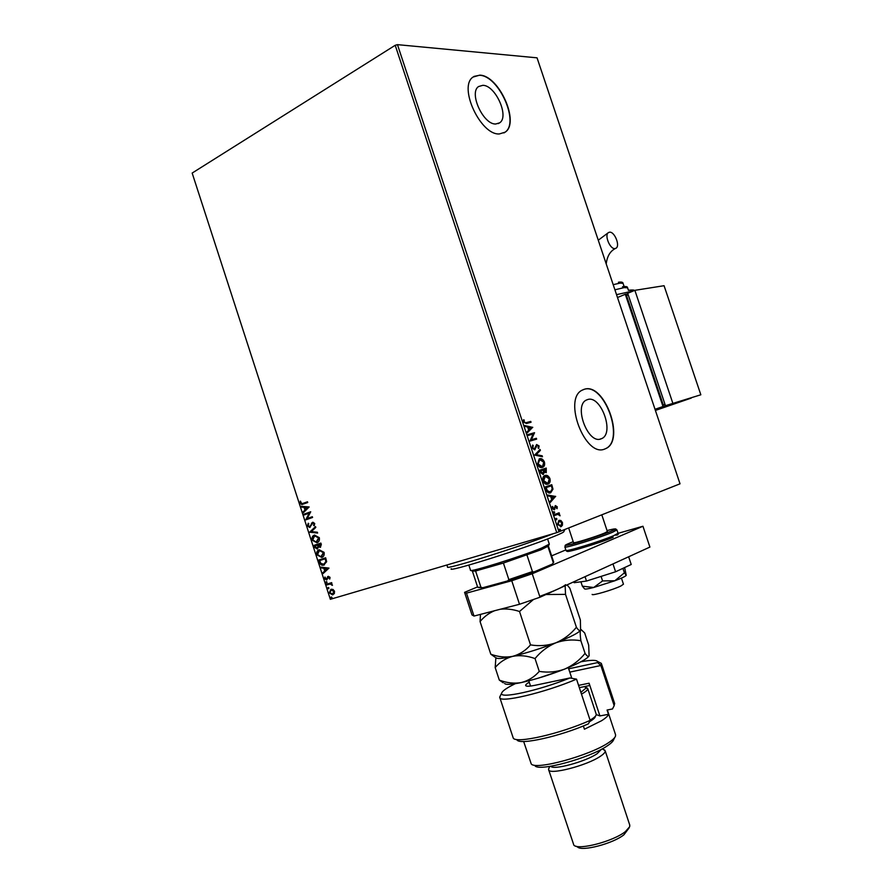 <?xml version="1.0" encoding="UTF-8"?>
<svg xmlns="http://www.w3.org/2000/svg" width="893" height="893" viewBox="0 0 893 893"><rect width="100%" height="100%" fill="white"/><g stroke="black" fill="none" stroke-linecap="round" stroke-linejoin="round"><path stroke-width="1.34" d="M482.845 85.315L478.548 86.554C468.635 92.861 483.347 124.763 495.749 124.004L499.667 122.821C509.546 116.67 495.503 85.248 482.845 85.315M587.706 399.528L586.188 400.142C573.54 406.014 587.996 444.223 600.855 438.943L601.994 438.463C614.607 432.692 600.788 395.019 587.706 399.528M584.535 389.203L582.091 390.196C562.858 399.16 585.082 457.45 604.528 449.123L606.113 448.442C625.279 439.702 604.505 382.662 584.535 389.203M604.461 449.146L605.867 448.532C625.033 439.791 604.26 382.762 584.29 389.292L583.453 389.549M479.72 75.146L473.056 77.044C457.975 86.688 480.601 135.368 499.343 133.95L505.148 132.175C520.15 122.866 499.053 75.302 479.72 75.146M503.942 132.923L504.913 132.298C519.927 123 498.83 75.436 479.485 75.28L473.971 76.407M333.022 589.458L334.529 591.255L334.35 593.555L332.531 594.905L329.238 592.84L330.968 589.257L333.022 589.458M326.537 584.201L331.638 582.649L331.883 583.408L331.136 583.631L332.419 585.339L330.287 584.022L326.782 584.96L326.537 584.201M330.019 577.336L329.763 579.032L328.479 577.057L326.693 579.981L324.695 578.831L324.885 577.057L326.325 579.244L328.211 576.298L330.019 577.336M319.448 562.333L318.712 560.045L325.655 557.801L326.659 561.742L323.5 565.169C321.703 565.57 320.353 564.633 319.448 562.333L319.114 559.911M313.956 545.389L320.877 543.078L321.335 544.484L320.353 547.331L318.578 546.896L317.305 549.039L314.593 547.353L313.956 545.389L320.877 543.078M309.659 532.128L315.53 526.602L315.798 527.428L311.333 531.625L317.361 532.239L317.629 533.065L309.659 532.128L315.597 526.792M304.1 514.982L303.854 514.223L310.719 511.778L307.192 518.532L312.327 516.712L312.572 517.471L305.696 519.893L309.201 513.162L304.1 514.982M302.917 503.44L307.482 501.777L307.728 502.536L301.834 504.567L300.115 503.295L300.294 501.152L301.89 503.73L307.493 501.81M556.774 532.663L330.343 599.303L192.162 173.063L395.208 45.286L397.463 44.65L537.05 57.833L680.031 483.816L556.774 532.663L395.208 45.286M309.168 506.967L303.363 512.716L303.095 511.89L304.959 510.093L304.066 507.324L301.544 507.112L301.276 506.286L309.168 506.967M307.46 525.955L308.241 523.22L308.788 523.711L308.141 525.653L309.759 526.624L312.84 522.204L314.716 523.488L314.169 525.798L313.555 525.352L314.012 523.722L312.807 523.03L309.659 527.473L307.46 525.955L308.42 523.376M314.425 535.141L319.314 537.642C319.727 540.399 318.935 542.096 316.915 542.721L312.059 540.153C311.668 537.452 312.45 535.778 314.425 535.141M319.181 549.82L324.092 552.365C324.505 555.122 323.701 556.797 321.681 557.399L316.814 554.799C316.412 552.097 317.205 550.434 319.181 549.82M328.992 568.093L323.087 573.574L322.82 572.748L324.728 571.029L323.824 568.261L321.268 567.948L321 567.122L328.992 568.093M326.246 581.644L327.039 582.102L326.592 582.928L325.878 582.459L326.246 581.644M328.133 587.471L328.925 587.929L328.546 588.733L327.764 588.275L328.133 587.471M331.214 596.97L332.006 597.428L331.627 598.232L330.845 597.774L331.214 596.97M560.893 520.519L562.456 522.55L562.445 525.184L561.262 526.58L557.522 524.47L558.929 520.329L560.893 520.519L562.456 522.55M554.341 514.591L559.118 512.783L559.409 513.654L558.705 513.921L560.045 515.841L557.924 514.368L554.631 515.462L554.341 514.591M557.221 506.766L557.087 508.686L555.658 506.476L554.207 509.769L552.209 508.452L552.265 506.42L553.894 508.91L555.424 505.594L557.221 506.766L556.696 508.452M546.047 489.598L545.188 486.975L551.762 484.698L552.979 489.141L550.691 492.78C548.838 493.572 547.297 492.512 546.047 489.598M539.629 470.231L546.248 468.066L546.248 472.654L544.25 472.174L543.145 474.507L540.377 472.475L539.629 470.231L546.248 468.066M534.606 455.084L540.064 449.447L540.377 450.373L536.246 454.649L542.185 455.81L542.486 456.747L534.606 455.084M528.109 435.483L527.819 434.623L534.516 432.703L531.391 439.736L536.358 438.284L536.648 439.133L529.973 441.097L533.088 434.043L528.109 435.483M526.312 422.623L530.766 421.407L531.045 422.266L526.524 423.505L523.477 422.099L523.555 419.766L524.224 420.067L524.169 421.909L525.798 422.813L530.766 421.407M397.463 44.65L559.018 531.904M532.708 427.267L527.25 432.893L526.937 431.944L528.712 430.18L527.663 427.044L525.129 426.486L524.816 425.548L532.753 427.412M532.072 447.996L532.697 445.038L533.266 445.64L532.741 447.728L534.394 448.956L536.604 444.535L539.093 445.942L538.691 448.442L538.055 447.895L538.412 446.143L537.017 445.35L534.673 449.826L532.072 447.996M539.484 458.801C541.359 458.154 542.989 459.192 544.395 461.938C544.976 464.628 544.484 466.369 542.944 467.173L542.375 467.419C540.499 468.077 538.859 467.017 537.452 464.237L539.484 458.801M545.02 475.478C546.884 474.797 548.514 475.824 549.921 478.57C550.49 481.305 549.988 483.08 548.414 483.894L547.911 484.106C546.047 484.799 544.417 483.76 543.011 480.981C542.453 478.268 542.955 476.505 544.507 475.701L545.02 475.478M555.625 496.329L550.311 502.435L549.999 501.498L551.729 499.578L550.68 496.419L548.179 496.017L547.867 495.068L555.669 496.475M553.894 511.667L554.676 512.191L554.374 513.118L553.582 512.593L553.894 511.667M556.093 518.32L556.886 518.833L556.573 519.771L555.792 519.257L556.093 518.32M559.699 529.169L560.48 529.683L560.179 530.621L559.398 530.118L559.699 529.169M530.252 421.585L530.52 422.411M523.454 420.134L524.224 420.067M523.711 420.257L524.079 421.306M523.566 421.496L524.169 421.909M523.655 422.088L525.798 422.813M532.239 427.591L527.16 432.647M524.917 425.872L532.195 427.446M528.477 427.211L528.768 429.812L531.123 427.78L528.477 427.211L529.281 429.622M527.83 434.645L534.516 432.703M534.003 432.882L534.572 432.882M534.059 433.06L531.391 439.736M530.877 439.914L536.358 438.284M535.845 438.463L536.124 439.289M532.395 445.44L533.266 445.64M532.753 445.819L532.741 447.728M532.217 447.906L534.394 448.956M536.581 444.547L539.093 445.942M538.579 446.12L538.401 448.197M536.682 445.451L536.514 446.042M536.001 446.221L536.202 447.304M535.688 447.482L534.952 449.704M539.64 449.882L540.377 450.373M539.863 450.552L536.246 454.649M535.722 454.827L542.185 455.81M541.66 455.988L541.872 456.624M539.16 458.924C540.979 458.41 542.553 459.471 543.882 462.116L544.395 461.938M543.882 462.116C544.451 464.806 543.971 466.548 542.431 467.352L542.151 467.486M539.774 459.661L538.792 460.029L537.608 464.159L541.582 466.726L542.564 466.347L543.737 462.194L539.774 459.661L538.122 463.992L542.096 466.548M545.735 468.233L546.248 472.654M543.402 474.395L544.25 472.174M540.6 470.868L540.41 472.029L542.341 473.815L543.591 471.895L543.067 470.064L540.6 470.868L542.855 473.647M543.748 469.841L543.368 470.455L545.701 471.906L545.857 469.149L543.748 469.841L545.701 471.906M544.786 475.567C546.572 475.087 548.112 476.148 549.396 478.737L549.921 478.57M549.396 478.737C549.976 481.483 549.474 483.258 547.889 484.062L547.588 484.196M545.31 476.349L544.373 476.695L543.156 480.892L547.108 483.414L548.034 483.068L549.262 478.827L545.31 476.349L543.681 480.724L547.632 483.247M551.249 484.877L552.979 489.141M552.454 489.308L550.311 492.891M551.383 485.792L545.634 487.779L546.873 490.96L550.412 491.909L552.209 488.906L551.383 485.792L546.148 487.611L547.398 490.793L550.412 491.909M555.156 496.631L550.211 502.134M547.956 495.336L555.1 496.486M551.472 496.541L551.751 499.131L554.073 496.966L551.472 496.541L552.276 498.964M554.843 506.978L554.854 509.2M552.131 506.8L552.879 506.755M552.354 506.923L552.767 508.139M552.242 508.296L553.894 508.91M555.223 505.684L556.696 506.934M553.682 511.823L554.676 512.191M554.151 512.348L554.062 513.118M558.605 512.984L559.409 513.654M558.181 514.078L559.989 515.127M556.897 514.614L554.62 515.428M555.892 518.476L556.886 518.833M556.361 518.989L556.261 519.771M561.931 522.706L562.445 525.184M561.92 525.341L560.581 526.814M558.839 520.373L560.369 520.675M558.951 521.278L557.589 524.392L560.469 525.899M560.737 525.821L561.864 522.773L559.208 521.199L558.103 524.236L560.737 525.821M559.498 529.326L560.48 529.683M559.956 529.839L559.855 530.632M302.694 504.355L300.115 503.295M300.528 503.172L300.628 501.252M302.56 503.563L303.33 503.317M303.709 512.381L303.095 511.89M303.508 511.767L304.959 510.093M305.373 509.97L304.066 507.324M304.48 507.202L301.544 507.112M301.957 506.99L301.745 506.32M305.562 509.512L307.929 507.503L304.87 507.403L305.562 509.512L307.527 507.626L304.87 507.403M304.502 514.837L303.854 514.223M304.267 514.1L310.731 511.801M312.327 516.734L307.192 518.532M306.042 519.603L309.201 513.162M310.351 526.144L309.759 526.624M310.764 526.01L311.612 523.041M312.025 522.918L312.818 522.215M314.358 525.519L313.555 525.352M313.956 525.229L314.012 523.722M314.414 523.599L312.807 523.03M310.128 527.328L307.873 525.821M317.573 532.887L309.704 532.261M317.093 542.654L312.059 540.153M312.472 540.019C312.07 537.385 312.818 535.722 314.716 535.052M316.68 541.962L319.024 537.787L315.62 535.633L314.671 535.889L312.762 539.897L316.144 542.084L318.611 537.921L314.671 535.889M320.554 547.253L318.578 546.896M317.495 548.961L314.593 547.353M315.006 547.219L314.369 545.255M317.06 548.28L318.321 546.538L317.886 544.92L314.905 545.913L317.06 548.28L317.908 546.672L317.484 545.054M320.096 546.572L320.821 543.949L318.187 544.819L320.096 546.572L320.408 544.083M322.094 557.265L316.814 554.799M317.216 554.665C316.814 552.075 317.54 550.445 319.393 549.753M321.435 556.64L323.791 552.499L320.319 550.322L319.437 550.579L317.517 554.542L320.967 556.763L323.389 552.633L319.437 550.579M324.382 564.912L323.902 565.035C322.116 565.436 320.766 564.488 319.861 562.188M323.98 564.209L326.269 561.407L325.599 558.65L319.661 560.57L320.766 563.36L323.813 564.276L325.867 561.552L325.186 558.795L319.661 560.57M323.445 573.25L322.82 572.748M323.233 572.603L324.728 571.029M325.13 570.884L323.824 568.261M324.226 568.115L321.268 567.948M321.681 567.803L321.469 567.178M325.331 570.482L327.731 568.54L324.639 568.361L325.331 570.482L327.329 568.685L324.639 568.361M329.897 578.742L329.182 578.72M329.595 578.575L329.405 577.581M329.807 577.436L328.479 577.057M326.95 579.87L324.695 578.831M325.108 578.686L325.152 577.179M327.251 578.753L327.106 577.927M327.508 577.782L327.497 576.789M326.883 582.794L325.878 582.459M326.28 582.303L326.447 581.622M331.883 583.386L331.136 583.631M332.453 585.082L331.761 585.138M332.14 584.625L330.287 584.022M330.689 583.877L326.782 584.96M327.195 584.815L326.95 584.078M328.769 588.61L327.764 588.275M328.166 588.13L328.323 587.438M332.933 594.749L329.238 592.84M329.651 592.684L331.002 589.246M332.821 593.968L334.306 591.289L331.37 589.96M332.52 594.079L333.904 591.445L331.203 590.027L329.863 592.651L332.52 594.079M331.861 598.109L330.845 597.774M331.247 597.618L331.403 596.948M564.834 529.594L563.863 531.525C564.153 532.049 560.625 533.78 553.303 536.726C523.957 548.715 445.786 573.161 451.333 568.741M446.902 565.001L447.549 566.955C443.642 570.761 522.07 546.159 553.426 533.646M468.836 565.079L470.533 570.247C468.2 573.027 521.412 556.428 541.716 548.001L549.307 544.138M553.515 562.501L552.454 564.03L553.716 562.155L548.38 546.058L541.035 549.764L503.406 563.059L475.589 571.007L472.408 571.185M526.97 555.078L532.429 571.598L533.902 571.966L507.581 580.93L482.756 587.739L478.324 587.572M552.454 564.03L533.902 571.966M547.945 546.527L553.303 562.69M475.589 571.007L480.947 587.304L482.756 587.739M507.581 580.93L508.865 579.624L532.429 571.598M503.406 563.059L508.865 579.624M472.43 571.263L477.699 587.293L480.947 587.304M623.448 584.178L620.97 585.942C613.502 589.704 591.557 596.122 592.148 594.392M607.374 531.547L604.572 533.065C596.312 536.604 572.681 543.904 573.529 542.654L568.685 528.064M565.849 549.909L551.628 555.859M477.565 586.902L464.583 592.338L466.492 593.131L511.745 580.729L532.239 573.752L642.949 526.256L618.09 533.322M466.492 593.131L474.016 616.058L519.503 604.271L511.745 580.729M474.016 616.058L471.995 614.92L464.583 592.338M532.239 573.752L539.997 597.238L649.903 547.074L642.949 526.256M539.997 597.238L519.503 604.271M628.65 556.774L631.217 564.488L615.59 571.777L586.489 581.053L574.11 582.705L573.808 581.801M615.59 571.777L612.978 563.929M586.489 581.053L585.038 576.677M582.37 586.188L584.513 588.811C584.87 589.391 587.94 588.945 593.711 587.482L582.37 586.188L580.908 581.801M622.923 568.361L624.408 572.815L626.239 575.338L624.631 567.568M624.408 572.815L614.842 580.763L602.585 580.93L601.078 576.398M602.585 580.93L593.711 587.482L614.842 580.763C621.829 578.117 625.625 576.309 626.239 575.338M609.528 232.202C614.54 231.332 620.423 245.921 616.003 248.232L615.031 248.567C610.053 249.571 604.059 234.881 608.501 232.56L609.528 232.202M627.879 293.864L625.301 294.277L663.008 406.527L655.015 409.295M691.204 397.988L663.008 406.527M628.214 294.857L626.529 295.55L663.265 404.909L665.006 404.384M617.498 297.514L625.301 294.277M691.238 398.088L655.395 410.434M664.984 404.317L663.265 404.909M665.452 405.69L700.838 394.784L664.068 285.704L634.867 290.325L627.69 293.295L665.452 405.69L700.838 394.784M634.867 290.325L672.797 403.156M515.228 683.714L511.566 685.578C505.449 688.838 502.145 691.361 501.665 693.135C498.83 699.319 538.669 690.68 569.935 677.966L535.354 685.232C529.683 686.393 526.468 686.538 525.72 685.679C525.307 684.976 526.479 683.815 529.259 682.196M499.857 697.712L513.263 738.12C516.165 743.813 560.179 733.867 590.161 720.383L576.521 679.149C544.674 692.812 498.874 703.494 499.756 697.422L500.348 695.759M576.521 679.149L569.935 677.966M614.864 737.328L613.658 739.672C613.156 741.335 611.002 743.423 607.207 745.923C589.492 758.19 538.524 772.021 534.952 765.703M523.655 741.48L531.212 763.85C534.896 770.592 589.681 755.701 608.658 742.608C612.721 739.94 615.02 737.718 615.556 735.955L615.511 734.571M601.435 749.283L597.127 753.714C585.596 761.696 553.013 770.469 550.758 766.261M603.333 749.428L605.197 750.823C605.454 752.14 603.88 753.938 600.476 756.215C586.924 765.681 548.335 775.515 548.592 769.554L549.106 767.824M629.052 827.967L623.928 834.776C613.156 843.561 581.734 851.788 577.581 846.999L575.851 846.151M548.67 769.777L573.864 845.191C578.407 850.504 613.435 841.318 625.39 831.584L629.699 826.728L629.721 824.953M612.509 708.953L607.073 710.035L608.49 714.322L599.917 715.918L596.256 714.59M583.352 725.953L584.435 729.224L601.447 720.796C605.677 718.139 608.021 715.985 608.49 714.322M612.464 709.02L614.172 705.649L600.855 665.497L569.767 672.128M614.172 705.649L614.574 703.327M599.415 662.394L601.268 663.332L600.855 665.497L597.607 662.584L597.506 661.434C596.066 659.86 590.519 659.983 580.863 661.813M590.161 720.383L588.442 723.821C560.145 736.368 519.871 745.287 517.014 739.973M568.674 668.812L597.607 662.584M578.575 685.366L589.09 683.212L599.917 715.918M589.09 683.212L589.514 685.567L579.334 687.643M580.885 692.332L585.808 688.246L585.708 687.331L584.145 686.661M586.333 687.643L587.694 689.24C587.214 690.456 585.138 692.086 581.477 694.14M590.083 720.149C593.711 718.005 595.754 716.264 596.189 714.925L596.167 714.054M495.872 657.817L495.18 667.551C499.868 662.003 505.695 658.275 512.649 656.355C526.122 653.163 540.522 648.642 555.881 642.804C547.733 645.65 539.283 646.353 530.52 644.891C525.586 650.629 519.626 654.446 512.649 656.355C519.726 655.004 527.183 655.741 535.03 658.565C540.868 651.488 547.822 646.231 555.881 642.804C570.594 637.01 578.843 632.802 580.606 630.157C579.836 631.239 578.441 630.279 576.409 627.277C570.761 634.175 563.918 639.355 555.881 642.804C564.019 639.957 572.346 639.276 580.874 640.727C580.093 635.269 580.015 631.742 580.606 630.157L580.361 619.965L569.857 588.275L567.111 584.859M576.409 627.277L565.515 594.37L565.157 585.752M530.52 644.891L519.514 611.493L533.489 599.471M545.947 594.515L565.515 594.37M496.151 657.75C497.055 659.09 502.558 658.621 512.649 656.355C505.583 657.672 498.294 656.958 490.793 654.189L480.077 621.55C484.084 616.706 488.895 613.111 494.521 610.745M500.292 609.249C506.465 608.535 512.872 609.283 519.514 611.493M490.793 654.189L495.023 657.192M480.456 614.384L480.077 621.55M565.548 584.681C563.595 586.768 555.234 590.574 540.444 596.111M580.606 630.157L581.187 629.665L584.658 632.936L588.688 645.126L589.101 655.786C588.387 657.036 587.036 656.232 585.06 653.386C579.434 660.362 572.603 665.609 564.577 669.125C549.251 675.086 534.818 679.562 521.278 682.565C511.354 684.63 505.795 684.931 504.612 683.458M589.045 655.909C587.17 658.889 579.01 663.298 564.577 669.125C556.451 672.038 548.012 672.809 539.26 671.402C534.293 677.05 528.299 680.767 521.278 682.565C514.167 683.792 506.844 682.966 499.31 680.098L503.261 682.788M539.26 671.402L535.03 658.565M585.06 653.386L580.874 640.727M499.31 680.098L495.18 667.551M595.251 716.789C594.827 718.061 592.907 719.713 589.48 721.756M564.878 547.007L565.983 550.334C564.622 552.365 601.235 541.125 613.848 535.599L618.068 533.255M573.217 541.705L570.192 542.911C550.68 550.802 594.113 538.434 611.169 531.179C617.565 528.366 616.192 528.176 607.05 530.587M616.951 529.906L612.71 532.172C600.085 537.642 563.472 548.916 564.867 546.951C566.229 544.44 562.188 546.505 571.107 544.395C580.986 541.939 602.552 534.818 611.203 531.168C618.782 528.02 613.982 528.667 616.951 529.906L618.079 533.3C618.626 534.717 617.621 535.309 615.087 535.063M613.19 537.24C598.321 543.725 557.433 555.658 569.488 550.032M633.539 290.872L616.538 294.657M627.6 287.803L624.151 287.613L614.909 289.801M623.046 283.327L620.01 283.137L613.178 284.666M634.343 290.538C634.376 289.979 632.746 289.857 629.442 290.18L629.018 290.27M628.449 290.348L627.567 287.725C627.667 286.675 626.138 286.318 622.968 286.653L622.544 286.742M624.118 286.519L623.024 283.26C622.934 282.21 621.539 281.842 618.827 282.177L618.403 282.255M559.576 671.045L537.82 678.3M599.929 439.166L601.994 438.463M498.194 123.625L499.667 122.821M548.369 546.014L549.162 544.44M549.318 544.194L547.588 538.959M472.419 571.129L471.058 570.437M623.47 584.223L621.439 578.117M608.256 538.546L608.044 537.91M607.385 531.581L601.826 514.893M565.983 550.334C566.575 551.718 567.736 551.617 569.455 550.032M615.389 248.5C610.153 251.167 607.095 256.313 606.224 263.926M598.265 240.206L608.501 232.56M501.665 693.135L499.779 696.897M602.206 748.87L604.818 750.165M629.811 825.232L605.197 750.823M615.612 734.883L607.363 709.98M614.685 703.651L601.469 663.789M549.82 766.406L548.637 768.75M597.506 661.434L601.268 663.332M526.602 686.114L525.72 685.679M585.708 687.331L587.583 688.269M596.234 714.266L587.761 688.637M571.799 678.278L568.283 667.618M530.531 686.058L528.801 680.79"/></g></svg>
